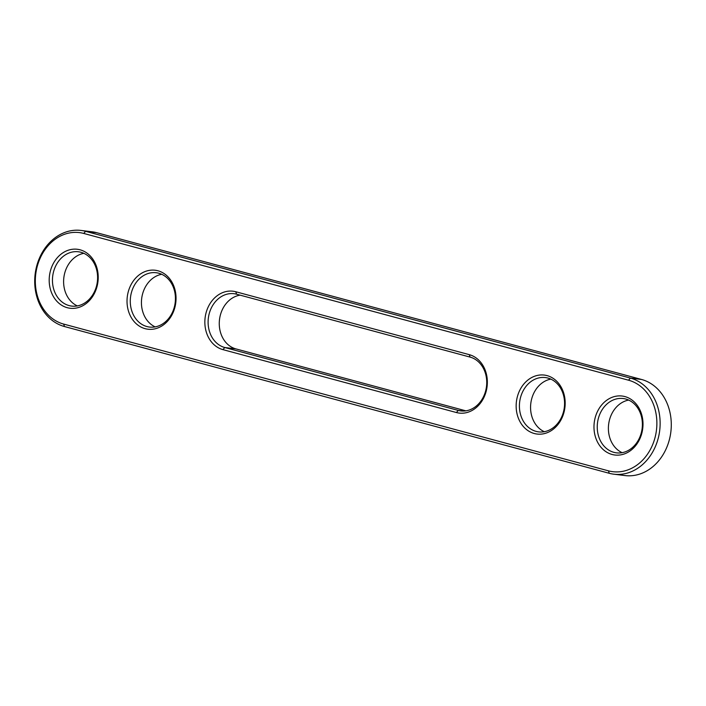 <?xml version="1.0" encoding="UTF-8"?>
<svg xmlns="http://www.w3.org/2000/svg" width="706" height="706" viewBox="0 0 706 706"><rect width="100%" height="100%" fill="white"/><g stroke="black" fill="none" stroke-linecap="round" stroke-linejoin="round"><path stroke-width="1.06" d="M64.475 326.534A48.864 40.171 97.1 0 1 35.574 271.201A48.864 40.171 97.1 0 1 81.04 230.438A48.864 40.171 97.1 0 1 85.585 231.321L630.37 378.081A48.864 40.171 97.1 0 1 659.272 433.413A48.864 40.171 97.1 0 1 613.805 474.185A48.864 40.171 97.1 0 1 609.26 473.294L64.475 326.534L63.655 324.08A46.517 38.248 97.1 0 1 36.659 268.783A46.517 38.248 97.1 0 1 83.749 233.448L628.534 380.207A46.517 38.248 97.1 0 1 655.539 435.505A46.517 38.248 97.1 0 1 608.448 470.84L63.655 324.08M81.04 230.438L92.195 231.815A48.864 40.171 97.1 0 1 96.74 232.706L641.525 379.466A48.864 40.171 97.1 0 1 670.426 434.799A48.864 40.171 97.1 0 1 624.96 475.562L613.805 474.185M456.42 412.533L222.946 349.638A29.714 24.428 97.1 0 1 205.702 314.32A29.714 24.428 97.1 0 1 235.778 291.755L469.252 354.65A29.714 24.428 97.1 0 1 486.496 389.968A29.714 24.428 97.1 0 1 456.42 412.533L458.256 410.415L224.773 347.52A27.366 22.495 97.1 0 1 208.588 316.535A27.366 22.495 97.1 0 1 234.048 293.705A27.366 22.495 97.1 0 1 236.589 294.199L470.072 357.095A27.366 22.495 97.1 0 1 486.257 388.079A27.366 22.495 97.1 0 1 460.797 410.91A27.366 22.495 97.1 0 1 458.256 410.415L463.383 411.051M517.004 398.184A29.714 24.428 97.1 0 1 547.079 375.618A29.714 24.428 97.1 0 1 564.323 410.936A29.714 24.428 97.1 0 1 534.248 433.502A29.714 24.428 97.1 0 1 517.004 398.184M127.874 293.361A29.714 24.428 97.1 0 1 157.95 270.786A29.714 24.428 97.1 0 1 175.194 306.104A29.714 24.428 97.1 0 1 145.118 328.669A29.714 24.428 97.1 0 1 127.874 293.361M50.047 272.392A29.714 24.428 97.1 0 1 80.122 249.818A29.714 24.428 97.1 0 1 97.366 285.136A29.714 24.428 97.1 0 1 67.291 307.71A29.714 24.428 97.1 0 1 50.047 272.392M642.151 431.895A29.714 24.428 97.1 0 1 612.076 454.47A29.714 24.428 97.1 0 1 594.831 419.152A29.714 24.428 97.1 0 1 624.907 396.578A29.714 24.428 97.1 0 1 642.151 431.895M563.785 410.592A27.366 22.495 -82.9 0 0 545.359 377.569A27.366 22.495 -82.9 0 0 519.66 401.952A27.366 22.495 -82.9 0 0 538.625 431.878A27.366 22.495 -82.9 0 0 563.785 410.592M174.647 305.769A27.366 22.495 -82.9 0 0 156.22 272.737A27.366 22.495 -82.9 0 0 130.531 297.129A27.366 22.495 -82.9 0 0 149.487 327.055A27.366 22.495 -82.9 0 0 174.647 305.769M96.819 284.8A27.366 22.495 -82.9 0 0 78.392 251.777A27.366 22.495 -82.9 0 0 52.703 276.161A27.366 22.495 -82.9 0 0 71.668 306.086A27.366 22.495 -82.9 0 0 96.819 284.8M641.604 431.56A27.366 22.495 -82.9 0 0 623.186 398.528A27.366 22.495 -82.9 0 0 597.488 422.92A27.366 22.495 -82.9 0 0 616.453 452.846A27.366 22.495 -82.9 0 0 641.604 431.56M465.872 410.848L235.928 348.905A27.366 22.495 97.1 0 1 219.363 320.974A27.366 22.495 97.1 0 1 240.128 295.152M550.83 379.122A27.366 22.495 -82.9 0 0 530.815 403.338A27.366 22.495 -82.9 0 0 544.308 431.71M161.692 274.29A27.366 22.495 -82.9 0 0 141.685 298.506A27.366 22.495 -82.9 0 0 155.17 326.878M83.864 253.322A27.366 22.495 -82.9 0 0 63.858 277.546A27.366 22.495 -82.9 0 0 77.351 305.919M628.649 400.081A27.366 22.495 -82.9 0 0 608.643 424.306A27.366 22.495 -82.9 0 0 622.136 452.678M96.74 232.706L85.585 231.321L83.749 233.448M609.26 473.294L608.448 470.84M641.525 379.466L630.37 378.081L628.534 380.207M470.072 357.095L469.252 354.65M235.778 291.755L236.589 294.199M222.946 349.638L224.773 347.52L235.928 348.905"/></g></svg>
